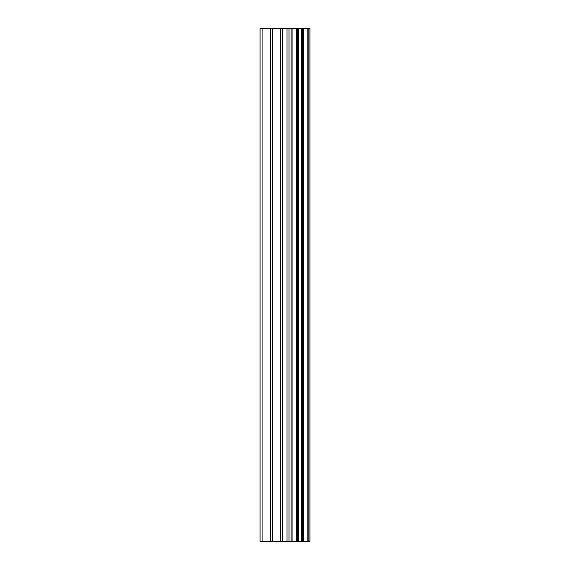 <?xml version="1.0" encoding="UTF-8"?>
<svg xmlns="http://www.w3.org/2000/svg" width="570" height="570" viewBox="0 0 570 570"><rect width="100%" height="100%" fill="white"/><g stroke="black" fill="none" stroke-linecap="round" stroke-linejoin="round"><path stroke-width="0.85" d="M308.79 28.5L309.938 28.5L309.938 541.5L308.79 541.5L308.79 28.5L260.062 28.5L260.062 541.5L262.913 541.5L262.913 28.5M262.913 541.5L308.79 541.5M307.836 541.5L307.836 28.5M292.061 541.5L292.061 28.5M291.099 541.5L291.099 28.5M303.354 541.5L303.354 28.5M302.962 541.5L302.962 28.5M302.463 541.5L302.463 28.5M301.452 541.5L301.452 28.5M298.445 541.5L298.445 28.5M297.433 541.5L297.433 28.5M296.97 541.5L296.97 28.5M296.578 541.5L296.578 28.5M288.997 541.5L288.997 28.5M286.981 541.5L286.981 28.5M282.535 541.5L282.535 28.5M280.518 541.5L280.518 28.5M272.496 541.5L272.496 28.5M270.486 541.5L270.486 28.5"/></g></svg>
